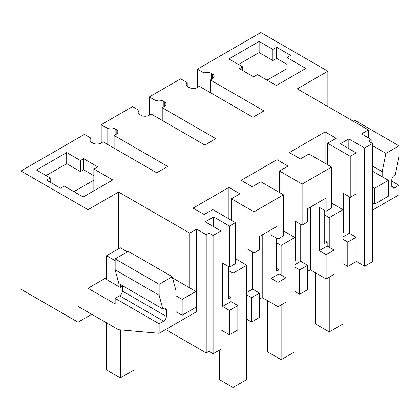 <?xml version="1.0" encoding="UTF-8"?>
<svg xmlns="http://www.w3.org/2000/svg" width="420" height="420" viewBox="0 0 420 420"><rect width="100%" height="100%" fill="white"/><g stroke="black" fill="none" stroke-linecap="round" stroke-linejoin="round"><path stroke-width="0.63" d="M364.639 266.248L364.639 147.998L372.54 143.435L372.54 261.681L364.639 266.248L356.186 261.366M189.725 287.868L189.725 233.111L196.597 229.142L206.22 234.701L208.971 233.111L213.092 235.494L220.999 230.932L220.999 349.178L213.092 353.74L208.971 351.356L206.22 352.947L165.669 329.532M91.744 314.286L78.041 322.193L21 289.259L21 171.014L84.436 134.389L91.019 138.191A5.833 3.365 0 0 0 90.053 140.049A5.833 3.365 0 0 0 91.76 142.427L92.82 143.041A5.833 3.365 0 0 0 101.068 143.041L103.131 141.85L156.739 172.798L167.732 166.451L114.124 135.503L114.124 148.197M372.54 143.435L368.419 141.057L371.165 139.466L371.165 142.643M139.13 114.13L139.13 110.413L132.547 106.612L101.204 124.709L107.788 128.51L107.788 144.538M115.127 134.92L115.127 128.935A5.833 3.365 0 0 0 107.788 128.51M115.127 128.935L116.188 129.549L116.188 134.311A5.833 3.365 0 0 0 117.894 131.927A5.833 3.365 0 0 0 116.188 129.549M116.188 134.311L114.124 135.503M78.041 322.193L78.041 306.374L118.487 329.721L159.143 333.302L159.143 323.778L115.159 298.384L115.159 303.938L88.011 288.267L88.011 209.701L21 171.014M88.011 209.701L118.592 192.045L189.725 233.111M220.999 230.932L205.191 221.802L213.638 216.925L229.446 226.049L229.446 267.073L222.574 263.104L222.574 306.453L229.446 310.417L229.446 334.777L237.835 329.931L237.835 305.576L230.963 301.607L222.574 306.453M364.639 147.998L348.831 138.873L340.379 143.75L356.186 152.88L350.238 156.314L327.59 143.236L336.179 138.28L325.117 131.891L289.317 152.565L300.379 158.949L308.968 153.988L331.616 167.066L302.127 184.091L279.479 171.014L288.073 166.052L277.011 159.668L241.206 180.338L252.268 186.727L260.857 181.766L283.505 194.838L254.016 211.864L231.373 198.791L239.962 193.83L228.9 187.441L193.095 208.115L204.157 214.499L212.751 209.538L235.394 222.616L229.446 226.049M368.419 137.881L368.419 129.948L361.541 133.912L371.165 139.466M368.419 129.948L297.281 88.877L327.868 71.222L260.857 32.534L197.421 69.158L204.005 72.959L204.005 88.987M211.344 79.37L211.344 73.385A5.833 3.365 0 0 0 204.005 72.959M211.344 73.385L212.405 73.999L212.405 78.761A5.833 3.365 0 0 0 214.116 76.377A5.833 3.365 0 0 0 212.405 73.999M212.405 78.761L210.341 79.952L263.949 110.901L252.956 117.248L199.348 86.299L197.284 87.491A5.833 3.365 0 0 1 189.037 87.491L187.976 86.877A5.833 3.365 0 0 1 186.27 84.499A5.833 3.365 0 0 1 187.236 82.64L180.653 78.839L149.315 96.931L155.899 100.732L155.899 116.765M163.238 107.147L163.238 101.162A5.833 3.365 0 0 0 155.899 100.732M163.238 101.162L164.299 101.771A5.833 3.365 0 0 1 166.005 104.155A5.833 3.365 0 0 1 164.299 106.533L162.236 107.725L215.843 138.673L204.845 145.026L151.237 114.072L149.179 115.264A5.833 3.365 0 0 1 140.931 115.264L139.871 114.655A5.833 3.365 0 0 1 138.159 112.271A5.833 3.365 0 0 1 139.13 110.413M242.645 66.854L239.484 68.68L253.575 76.813L257.423 74.592L276.323 85.507L305.875 68.444L286.976 57.529L290.687 55.388L276.596 47.255L276.596 58.364L272.885 60.506L259.14 52.574L259.14 41.459L228.9 58.921L242.645 66.854L242.645 70.508M276.596 47.255L272.885 49.397L259.14 41.459M93.849 169.029L97.697 166.808L83.611 158.676L80.451 160.498L66.701 152.565L36.461 170.021L50.211 177.959L46.499 180.101L60.585 188.234L64.297 186.091L83.197 197.006L112.749 179.944L93.849 169.029L93.849 190.853M348.831 138.873L348.831 148.628M197.421 69.158L197.421 87.407M327.868 106.533L327.868 71.222M394.532 187.877L391.781 186.291A3.89 2.247 -60 0 0 392.59 188.071A3.89 2.247 -60 0 0 394.532 187.877L399 185.299L391.781 181.136M399 185.299L399 194.822L372.54 210.1M213.092 235.494L213.092 353.74M208.971 233.111L208.971 351.356M206.22 234.701L206.22 352.947M196.597 229.142L196.597 311.677L159.143 333.302M101.204 124.709L101.204 142.963M91.019 141.902L91.019 138.191M118.592 248.787L118.592 192.045M88.011 288.267L106.564 277.552M115.159 298.384L119.621 295.806A3.89 2.247 120 0 0 122.372 291.044L166.357 316.439L166.357 310.091A3.89 2.247 -60 0 0 165.553 308.312A3.89 2.247 -60 0 0 163.611 308.506L162.823 308.957L159.143 295.213L115.159 269.819L115.159 258.914L128.252 251.354L172.237 276.748L159.143 284.308L159.143 295.213M166.357 316.439A3.89 2.247 -60 0 1 163.611 321.2L119.621 295.806M159.143 323.778L163.611 321.2M172.562 277.961L195.909 291.443L182.165 299.376L182.165 315.247L175.98 311.677L175.98 290.719L172.237 276.748M213.638 216.925L213.638 226.679M220.999 329.894L229.446 334.777M229.446 267.073L235.394 263.639L235.394 222.616M230.963 301.607L230.963 297.591L228.522 298.998L228.522 266.543M228.9 187.441L228.9 218.867M231.373 198.791L231.373 220.29M254.016 211.864L254.016 252.887L247.144 248.918L247.144 288.251L246.771 288.031M254.016 252.887L259.502 249.722L259.502 236.476L278.024 225.782L278.024 239.027L283.505 235.862L283.505 194.838M278.024 282.371L285.941 277.798L285.941 302.153L278.024 306.731L278.024 282.371L271.152 278.407L279.069 273.835L279.069 269.819L276.633 271.226L276.633 238.224M277.011 159.668L277.011 191.09M279.479 171.014L279.479 192.518M302.127 184.091L302.127 225.109L295.255 221.141L295.255 260.474L294.877 260.258M331.616 167.066L331.616 208.084L326.13 211.25L326.13 198.004L307.608 208.698L307.608 221.944L302.127 225.109M307.608 271.394L310.322 269.829L326.13 278.954L326.13 254.599L319.258 250.63L327.18 246.057L327.18 242.041L324.744 243.448L324.744 210.452M325.117 131.891L325.117 163.312M327.59 143.236L327.59 164.74M350.238 156.314L350.238 197.337L343.366 193.368L343.366 232.696L342.988 232.481M350.238 197.337L356.186 193.898L356.186 152.88M349.314 196.802L349.314 233.279L356.186 237.248L356.186 261.602L347.797 266.443L342.988 263.666M391.781 186.291L391.781 179.944A3.89 2.247 -60 0 1 394.532 175.182L395.315 174.731L399 156.728L399 145.829L385.906 153.389L372.54 145.672M382.163 176.768L382.163 171.68L385.906 153.389M210.341 79.952L210.341 92.647M187.236 86.352L187.236 82.64M149.315 96.931L149.315 115.185M162.236 107.725L162.236 120.425M286.976 57.529L286.976 79.354M238.523 64.475L259.14 52.574M272.885 49.397L272.885 60.506M286.976 64.355L276.596 58.364M80.451 160.498L80.451 171.607L66.701 163.674L46.085 175.576M66.701 152.565L66.701 163.674M83.611 158.676L83.611 169.785L80.451 171.607M93.849 175.697L83.611 169.785M50.211 177.959L50.211 182.243M259.502 299.171L262.216 297.602L278.024 306.731M246.771 319.216L251.58 321.993L259.502 317.42L259.502 293.066L252.63 289.096L246.771 292.483M326.13 278.954L334.052 274.381L334.052 250.026L327.18 246.057M294.877 291.443L299.691 294.221L307.608 289.648L307.608 265.293L300.736 261.324L294.877 264.705M399 145.829L355.016 120.435L353.477 121.322M122.372 291.044L122.372 285.6M162.823 308.957L118.839 283.563L115.159 269.819M122.372 286.282L120.309 287.474L120.309 284.413M127.365 251.869L120.309 247.795L106.564 255.728L106.564 279.536L120.309 287.474M159.143 284.308L115.159 258.914M229.446 310.417L237.835 305.576M230.963 297.591L228.522 296.184M246.771 288.467L247.144 288.251M252.63 252.084L252.63 289.096M278.024 239.027L271.152 235.058L271.152 278.407M262.216 234.906L262.216 297.602M279.069 269.819L276.633 268.411M294.877 260.689L295.255 260.474M300.736 224.306L300.736 261.324M326.13 211.25L319.258 207.286L319.258 250.63M310.322 269.829L310.322 207.134M327.18 242.041L324.744 240.634M342.988 232.916L343.366 232.696M342.988 236.933L349.314 233.279M347.797 266.443L347.797 242.088L356.186 237.248M347.797 242.088L342.988 239.311M382.163 171.68L372.54 166.126M267.041 80.147L286.976 68.644M93.849 180.138L73.92 191.646M251.58 321.993L251.58 297.638L259.502 293.066M251.58 297.638L246.771 294.861M326.13 254.599L334.052 250.026M299.691 294.221L299.691 269.866L307.608 265.293M299.691 269.866L294.877 267.089M285.941 277.798L279.069 273.835M331.616 203.138L342.988 209.701L342.988 323.978L329.243 331.916L315.499 323.978L315.499 272.811M329.243 331.916L329.243 277.158M329.243 247.249L329.243 217.639L324.744 215.04M342.988 209.701L329.243 217.639M283.505 230.911L294.877 237.478L294.877 351.755L281.132 359.693L267.388 351.755L267.388 300.589M281.132 359.693L281.132 304.936M281.132 275.021L281.132 245.411L276.633 242.818M294.877 237.478L281.132 245.411M235.394 258.689L246.771 265.251L246.771 379.533L233.021 387.466L219.277 379.533L219.277 350.17M233.021 387.466L233.021 332.708M233.021 302.799L233.021 273.189L228.522 270.59M246.771 265.251L233.021 273.189M372.54 171.213L388.348 180.338L374.603 188.276L374.603 204.146L388.348 196.214L388.348 180.338M372.54 202.954L374.603 204.146M374.603 188.276L372.54 187.084M106.564 322.844L106.564 370.01L120.309 377.942L134.059 370.01L134.059 331.096M182.165 315.247L195.909 307.314L195.909 291.443M120.309 377.942L120.309 329.884M182.165 299.376L175.98 295.806M115.159 260.689L106.564 255.728M164.299 106.533L164.299 101.771M163.611 308.506L166.357 310.091"/></g></svg>
